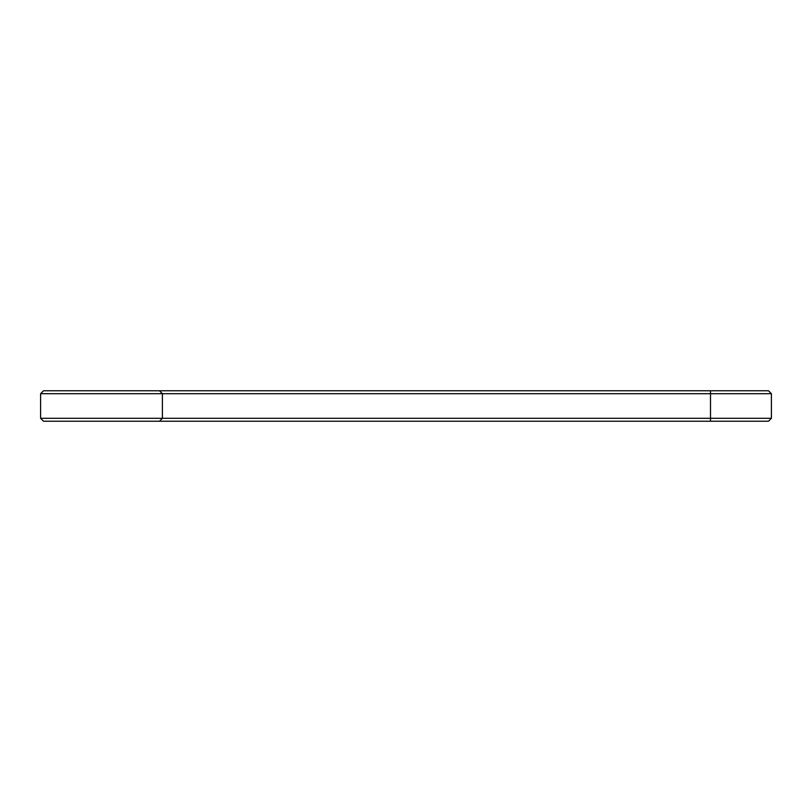 <?xml version="1.0" encoding="UTF-8"?>
<svg xmlns="http://www.w3.org/2000/svg" width="812" height="812" viewBox="0 0 812 812"><rect width="100%" height="100%" fill="white"/><g stroke="black" fill="none" stroke-linecap="round" stroke-linejoin="round"><path stroke-width="1.22" d="M771.4 418.302L710.5 418.302L710.5 421.225L768.477 421.225L771.4 418.302L771.4 393.698L768.477 390.775L43.523 390.775L40.6 393.698L40.6 418.302L43.523 421.225L159.477 421.225L162.4 418.302L40.6 418.302M771.4 393.698L162.4 393.698L159.477 390.775M710.5 390.775L710.5 418.302L162.4 418.302L162.4 393.698L40.6 393.698M710.5 421.225L159.477 421.225"/></g></svg>
